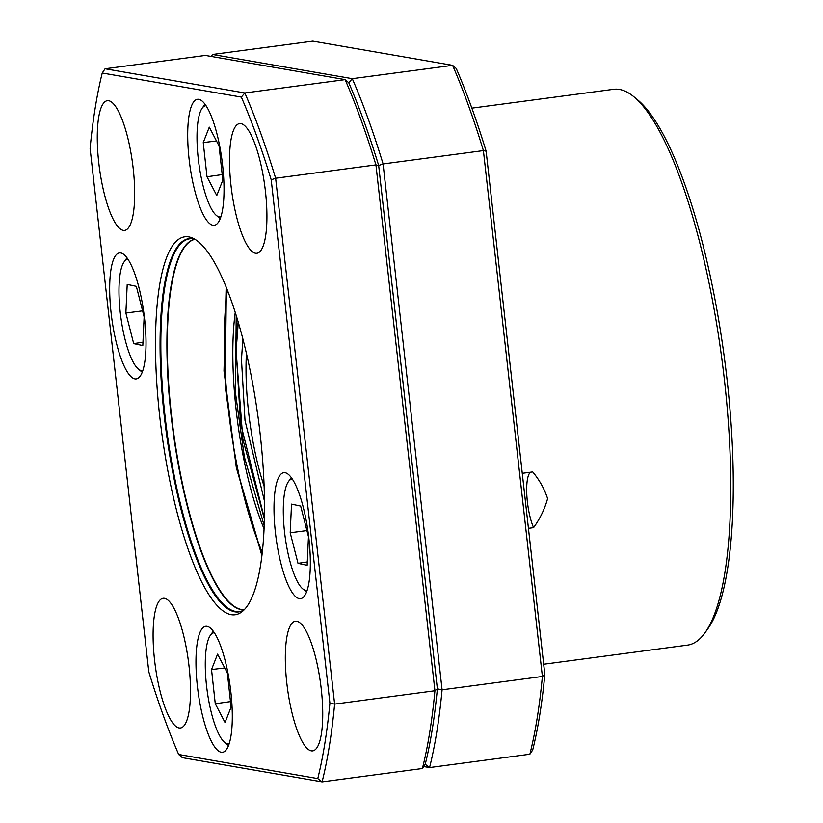 <?xml version="1.0" encoding="UTF-8"?>
<svg xmlns="http://www.w3.org/2000/svg" width="823" height="823" viewBox="0 0 823 823"><rect width="100%" height="100%" fill="white"/><g stroke="black" fill="none" stroke-linecap="round" stroke-linejoin="round"><path stroke-width="1.23" d="M307.154 590.204A56.067 14.341 82.4 0 1 302.699 588.805A56.067 14.341 82.4 0 1 284.563 532.152A56.067 14.341 82.4 0 1 288.441 481.609L291.301 477.587A59.812 15.298 82.4 0 1 291.311 477.566M288.441 481.609A56.067 14.341 82.4 0 1 292.381 479.089M306.526 591.953A59.812 15.298 82.4 0 1 306.506 591.932L302.699 588.805M308.46 536.647L307.133 565.288L298.008 563.344L290.2 532.769L291.527 504.118L300.662 506.063L308.46 536.647M298.008 563.344L307.288 561.955M306.917 530.578L290.2 532.769M126.979 257.856A59.812 15.298 82.4 0 1 126.989 257.836L124.119 261.868A56.067 14.341 82.4 0 1 128.049 259.358M142.832 370.473A56.067 14.341 82.4 0 1 138.377 369.074A56.067 14.341 82.4 0 1 120.24 312.411A56.067 14.341 82.4 0 1 124.119 261.868M142.204 372.222A59.812 15.298 82.4 0 1 142.184 372.202L138.377 369.074M125.878 313.028L127.205 284.388L136.34 286.332L144.138 316.906L142.811 345.557L133.686 343.613L125.878 313.028L142.595 310.837M142.965 342.214L133.686 343.613M229.123 743.827A56.067 14.341 82.4 0 1 224.669 742.428A56.067 14.341 82.4 0 1 206.542 685.775A56.067 14.341 82.4 0 1 210.421 635.233L213.27 631.22A59.812 15.298 82.4 0 1 213.291 631.19M210.421 635.233A56.067 14.341 82.4 0 1 214.35 632.722M228.506 745.587A59.812 15.298 82.4 0 1 228.475 745.566L224.669 742.428M225.049 722.522L215.266 703.747L211.532 669.552L217.57 654.141L227.343 672.916L231.088 707.111L225.049 722.522M230.481 701.587L215.266 703.747M211.532 669.552L224.761 667.957M188.817 236.901A190.638 48.773 -97.6 0 0 159.806 417.096A190.638 48.773 -97.6 0 0 231.191 614.678A190.638 48.773 -97.6 0 0 242.229 611.561A190.638 48.773 -97.6 0 0 258.35 419.36A190.638 48.773 -97.6 0 0 192.561 238.053A190.638 48.773 -97.6 0 0 188.817 236.901M275.438 532.759A63.546 16.254 -97.6 0 0 300.549 598.65A63.546 16.254 -97.6 0 0 308.903 538.551A63.546 16.254 -97.6 0 0 283.791 472.669A63.546 16.254 -97.6 0 0 275.438 532.759M286.805 683.049A65.418 16.738 -97.6 0 0 312.658 750.874A65.418 16.738 -97.6 0 0 321.258 689.016A65.418 16.738 -97.6 0 0 295.416 621.19A65.418 16.738 -97.6 0 0 286.805 683.049M154.57 660.159A65.418 16.738 -97.6 0 0 180.412 727.985A65.418 16.738 -97.6 0 0 189.023 666.116A65.418 16.738 -97.6 0 0 163.17 598.29A65.418 16.738 -97.6 0 0 154.57 660.159M98.75 162.573A65.418 16.738 -97.6 0 0 124.602 230.399A65.418 16.738 -97.6 0 0 133.203 168.53A65.418 16.738 -97.6 0 0 107.36 100.704A65.418 16.738 -97.6 0 0 98.75 162.573M230.996 185.463A65.418 16.738 -97.6 0 0 256.848 253.289A65.418 16.738 -97.6 0 0 265.448 191.43A65.418 16.738 -97.6 0 0 239.596 123.604A65.418 16.738 -97.6 0 0 230.996 185.463M111.115 313.028A63.546 16.254 -97.6 0 0 136.227 378.919A63.546 16.254 -97.6 0 0 144.581 318.82A63.546 16.254 -97.6 0 0 119.469 252.928A63.546 16.254 -97.6 0 0 111.115 313.028M197.407 686.392A63.546 16.254 -97.6 0 0 222.519 752.273A63.546 16.254 -97.6 0 0 230.872 692.184A63.546 16.254 -97.6 0 0 205.771 626.293A63.546 16.254 -97.6 0 0 197.407 686.392M189.136 159.395A63.546 16.254 -97.6 0 0 214.247 225.286A63.546 16.254 -97.6 0 0 222.601 165.197A63.546 16.254 -97.6 0 0 197.489 99.305A63.546 16.254 -97.6 0 0 189.136 159.395M329.91 703.14A433.608 110.93 82.4 0 1 317.771 778.568L178.684 754.485A433.608 110.93 82.4 0 1 148.798 671.794L90.098 148.438A433.608 110.93 82.4 0 1 102.237 73.021L241.334 97.093A433.608 110.93 82.4 0 1 271.209 179.795L329.91 703.14L334.622 704.097L275.633 178.231L271.209 179.795M178.684 754.485L182.346 757.654L322.102 781.85L317.771 778.568M423.711 766.542L429.565 767.561L425.234 764.279A433.608 110.93 -97.6 0 0 437.373 688.851A433.608 110.93 82.4 0 1 425.234 764.279L422.405 768.507L322.102 781.85A437.352 111.887 -97.6 0 0 334.622 704.097L434.925 690.754L375.936 164.888L275.633 178.231A437.352 111.887 -97.6 0 0 244.832 92.968L241.334 97.093M529.868 754.218A437.352 111.887 -97.6 0 0 542.388 676.465L483.399 150.599A437.352 111.887 -97.6 0 0 452.599 65.346L456.261 68.515A433.608 110.93 -97.6 0 1 486.136 151.206L544.836 674.562A433.608 110.93 -97.6 0 1 532.697 749.979L529.868 754.218L429.565 767.561A437.352 111.887 -97.6 0 0 442.085 689.808L383.096 163.942L378.673 165.495A433.608 110.93 -97.6 0 0 348.798 82.804A433.608 110.93 82.4 0 1 378.673 165.495L437.373 688.851L378.673 165.495L375.936 164.888A437.352 111.887 -97.6 0 0 345.135 79.636L244.832 92.968L105.077 68.782L102.237 73.021M422.405 768.507A437.352 111.887 -97.6 0 0 434.925 690.754L437.373 688.851L442.085 689.808L542.388 676.465L544.836 674.562M486.136 151.206L483.399 150.599L383.096 163.942A437.352 111.887 -97.6 0 0 352.295 78.679L348.798 82.804L345.135 79.636L205.369 55.439L105.077 68.782M227.385 290.025A179.424 45.903 -97.6 0 0 228.31 408.897A179.424 45.903 -97.6 0 0 262.259 552.295M264.029 528.716A149.519 38.249 82.4 0 1 236.191 410.255A149.519 38.249 82.4 0 1 235.255 312.318M220.852 216.84A56.067 14.341 82.4 0 1 216.398 215.441A56.067 14.341 82.4 0 1 198.271 158.788A56.067 14.341 82.4 0 1 202.139 108.245L204.999 104.233A59.812 15.298 82.4 0 1 205.02 104.202M202.139 108.245A56.067 14.341 82.4 0 1 206.079 105.735M220.225 218.589A59.812 15.298 82.4 0 1 220.204 218.579L216.398 215.441M209.289 127.153L219.072 145.928L222.817 180.124L216.778 195.535L206.995 176.76L203.25 142.564L209.289 127.153M216.49 140.97L203.25 142.564M222.21 174.599L206.995 176.76M530.496 472.217A31.778 8.127 -97.6 0 0 527.389 501.814A31.778 8.127 -97.6 0 0 533.582 527.636L528.438 528.325M543.684 664.243L687.565 645.109A280.355 71.724 -97.6 0 0 705.054 632.692A280.355 71.724 -97.6 0 0 724.425 379.979A280.355 71.724 -97.6 0 0 633.782 96.703A280.355 71.724 -97.6 0 0 613.649 89.296L471.867 108.152M705.054 632.692L707.914 628.679A276.61 70.768 -97.6 0 0 727.028 379.331A276.61 70.768 -97.6 0 0 637.588 99.83L633.782 96.703M212.54 54.493L312.833 41.15L452.599 65.346L352.295 78.679L212.54 54.493L211.223 56.458M522.266 473.307L532.707 471.918C539.528 480.118 544.487 489.006 547.604 498.604C544.754 508.933 540.083 518.613 533.582 527.636M264.378 518.325L240.542 423.135L236.15 350.166L238.3 322.266M242.888 338.881L241.468 359.476L245.007 420.46L264.461 501.084M264.101 486.208A112.144 28.692 82.4 0 1 248.536 411.623A112.144 28.692 82.4 0 1 246.118 360.865A112.144 28.692 82.4 0 1 246.427 353.334M243.567 610.244A188.025 48.104 82.4 0 1 241.633 611.047A188.025 48.104 82.4 0 1 165.094 416.613A188.025 48.104 82.4 0 1 192.119 238.711L194.701 239.143M194.639 239.102A188.292 48.166 -97.6 0 0 192.983 238.711A188.292 48.166 -97.6 0 0 164.333 416.685A188.292 48.166 -97.6 0 0 234.833 611.828A188.292 48.166 -97.6 0 0 243.958 610.008M244.236 609.73A186.903 47.816 82.4 0 1 171.534 415.841A186.903 47.816 82.4 0 1 194.969 239.298M194.886 239.246A186.934 47.827 -97.6 0 0 171.143 415.893A186.934 47.827 -97.6 0 0 244.164 609.802M261.94 555.031L236.396 467.33L225.163 386.172L226.366 287.474M236.211 315.343L235.512 393.24L244.39 457.074L264.162 525.547M264.358 518.943L242.857 439.245L235.995 349.59L238.125 321.67M241.633 611.047L244.009 609.956M261.879 555.535L236.314 467.587L224 370.947L226.171 287.001"/></g></svg>

